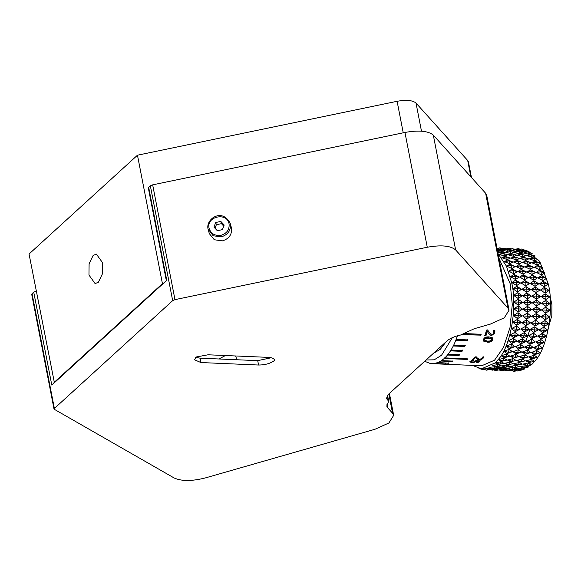 <?xml version="1.0" encoding="UTF-8"?>
<svg xmlns="http://www.w3.org/2000/svg" width="581" height="581" viewBox="0 0 581 581"><rect width="100%" height="100%" fill="white"/><g stroke="black" fill="none" stroke-linecap="round" stroke-linejoin="round"><path stroke-width="0.87" d="M477.495 359.007L477.422 359.465L475.636 357.547L473.399 359.784L473.29 359.24L475.512 357.024L477.495 359.007L480.284 359.24M484.721 335.368L485.738 335.411L486.965 331.047L489.456 334.54L491.381 335.288L494.554 332.753L494.627 330.407M489.318 334.38L489.761 334.758M489.965 333.276L487.481 329.906M490.008 335.048L491.628 335.578L494.809 333.015L494.889 330.647L493.639 330.596L493.814 332.884L493.153 333.973L491.925 334.373L490.11 333.429L487.742 330.146L486.5 330.088L484.968 335.665L485.738 335.411M485.985 335.709L487.227 331.293M472.273 359.196L473.29 359.24M481.032 359.073L482.782 358.085L483.392 356.821M477.604 359.552L481.133 359.624L482.905 358.622L483.523 357.337L482.274 357.286L481.925 358.528L479.688 359.254L477.459 358.208L476.427 356.923L475.178 356.865L472.375 359.741L473.399 359.784M475.636 357.547L475.512 357.024M476.718 358.898L476.602 358.361M482.237 357.322L482.288 357.831M444.196 357.896L467.197 358.84M467.255 359.436L467.858 358.869L444.908 357.881L444.298 358.448L467.255 359.436L467.146 358.884M437.428 362.747L448.902 363.241L438.074 362.5L433.891 363.583L430.354 363.51L424.13 361.077M448.902 363.241L448.873 362.653M447.392 354.526L458.867 355.02L459.426 354.316M459.005 355.528L459.571 354.824L448.096 354.33L447.53 355.035L459.005 355.528L458.867 355.02M453.1 345.572L464.582 346.065L465.047 345.114M464.778 346.479L465.25 345.513L453.776 345.02L453.303 345.985L464.778 346.479L464.582 346.065M455.533 340.125L467.008 340.619L467.422 339.565M457.45 335.803L455.758 340.481L467.008 340.619M467.24 340.974L467.654 339.907L456.172 339.413M450.377 350.394L461.851 350.888L462.367 350.052M462.018 351.36L462.549 350.517L451.067 350.023L450.544 350.866L462.018 351.36L461.851 350.888M444.298 358.448L440.921 361.026L452.396 361.52L452.323 360.946M452.396 361.52L453.02 361.113L441.545 360.619M433.891 363.583L445.366 364.076L445.366 363.474M445.366 364.076L434.537 363.495M462.418 334.358L480.581 335.135L480.93 333.995M461.895 334.62L480.581 335.135M480.828 335.433L481.177 334.278L463.565 333.516M474.975 361.469L476.224 360.648L476.311 361.208L478.65 361.309L478.562 360.743M477.473 362.159L479.536 360.837M478.65 361.309L476.638 362.697L477.669 362.74L480.291 360.866L475.766 360.67L473.856 361.956L471.133 361.854L471.206 360.779L471.053 361.288L472.15 360.264L472.244 360.823L473.217 360.431L473.123 359.879M473.217 360.431L472.019 360.343L470.283 361.295L469.971 362.145L469.898 361.571L471.59 361.927L471.656 362.5L474.27 362.275L476.311 361.208M477.669 362.74L477.604 362.166M471.133 361.854L472.244 360.823M469.826 361.927L471.656 362.5M491.497 338.643L488.396 337.728L485.651 337.902L484.263 339.115L484.743 340.364M484.975 340.713L484.503 339.449L485.89 338.222L491.214 338.454L491.693 339.754L490.335 340.938L487.532 341.12L484.438 340.175M490.974 338.135L491.403 338.476M483.457 340.909L486.878 341.86C489.921 342.035 491.773 341.236 492.434 339.464L492.412 337.815M487.096 342.224C490.146 342.398 492.005 341.592 492.666 339.798L492.543 337.968L489.028 336.871C485.985 336.719 484.147 337.568 483.523 339.406L483.559 341.098L486.878 341.86M431.806 363.648L481.627 365.79L494.547 360.198L503.444 347.482L509.987 327.626L512.275 304.633L510.263 283.906L498.926 258.08M440.921 361.026L438.074 362.5M499.871 370.024L501.548 370.555L502.304 370.141M502.776 370.286L501.548 370.555M484.423 369.494L483.196 369.763L483.951 369.349M478.976 368.434L483.196 369.763M490.698 369.632L492.368 370.162L493.124 369.741M493.603 369.894L492.368 370.162M509.05 370.417L510.728 370.947L511.483 370.533M511.955 370.685L510.728 370.947M505.499 369.727L501.563 369.647M500.633 369.618L504.911 370.954L506.436 369.748M507.576 370.366L504.911 370.954M489.224 369.574L486.558 370.17L488.076 368.957M487.444 368.935L482.281 368.826L486.558 370.17M496.319 369.327L492.39 369.247M491.461 369.218L495.738 370.562L497.256 369.356M498.396 369.966L495.738 370.562M514.672 370.119L510.743 370.039M509.813 370.01L514.091 371.353L515.616 370.141M516.756 370.758L514.091 371.353M509.123 369.066L503.959 369.255L508.302 370.584L509.762 369.051L509.123 369.066M508.302 370.584L512.595 369.625L509.762 369.051M491.403 368.26L494.242 368.833L489.95 369.799L491.403 368.26L485.607 368.463L489.95 369.799M499.943 368.666L494.787 368.855L499.13 370.191L500.582 368.652L499.943 368.666M499.13 370.191L503.422 369.233L500.582 368.652M518.303 369.458L513.139 369.647L517.482 370.983L518.935 369.443L518.303 369.458M517.482 370.983L521.774 370.017L518.935 369.443M512.413 367.65L507.271 368.136L511.679 369.451L513.052 367.599L512.413 367.65M511.679 369.451L515.906 368.507L513.052 367.599M494.692 366.814L497.554 367.722L493.32 368.659L494.692 366.814L488.919 367.345L493.32 368.659M503.24 367.257L498.091 367.744L502.5 369.058L503.872 367.207L503.24 367.257M502.5 369.058L506.726 368.114L503.872 367.207M521.593 368.049L516.451 368.536L520.859 369.843L522.232 367.998L521.593 368.049M520.859 369.843L525.086 368.906L522.232 367.998M515.63 365.507L510.525 366.284L514.991 367.562L516.262 365.427L515.63 365.507M510.525 366.284L514.991 367.562L519.16 366.655L516.262 365.427M497.91 364.636L500.8 365.863L496.639 366.771L492.172 365.493L496.639 366.771L497.91 364.636L492.172 365.493M506.458 365.115L501.345 365.885L505.811 367.163L507.09 365.028L506.458 365.115M501.345 365.885L505.811 367.163L509.98 366.262L507.09 365.028M524.81 365.907L519.704 366.676L524.171 367.955L525.442 365.819L524.81 365.907M519.704 366.676L524.171 367.955L528.34 367.047L525.442 365.819M518.739 362.66L513.677 363.713L518.208 364.941L519.363 362.544L518.739 362.66M513.677 363.713L516.611 365.144L518.208 364.941L522.312 364.084L519.363 362.544M501.004 361.752L503.959 363.292L499.849 364.149L498.251 364.352L495.324 362.922L499.849 364.149L501.004 361.752L495.324 362.922M509.559 362.268L504.504 363.321L509.029 364.548L510.183 362.152L509.559 362.268M504.504 363.321L507.431 364.752L509.029 364.548L513.132 363.691L510.183 362.152M527.911 363.06L522.856 364.105L527.388 365.34L528.543 362.943L527.911 363.06M522.856 364.105L525.783 365.543L527.388 365.34L531.492 364.483L528.543 362.943M521.687 359.145L516.691 360.46L521.28 361.629L522.304 359L521.687 359.145M519.69 362.195L525.326 360.83L519.69 362.195L516.691 360.46M525.326 360.83L522.304 359M501.955 361.251L506.973 360.046L501.955 361.251M503.945 358.208L498.338 359.668L502.921 360.837L503.945 358.208L506.973 360.046M498.338 359.668L501.33 361.404M512.507 358.753L507.518 360.067L512.101 361.229L513.125 358.608L512.507 358.753M510.51 361.796L516.153 360.438L510.51 361.796L507.518 360.067M516.153 360.438L513.125 358.608M530.86 359.545L525.87 360.859L530.46 362.021L531.484 359.392L530.86 359.545M528.87 362.588L534.505 361.229L528.87 362.588L525.87 360.859M534.505 361.229L531.484 359.392M524.44 355.013L519.53 356.567L524.171 357.656L525.05 354.831L524.44 355.013M522.61 358.579L528.165 356.937L524.171 357.656L522.61 358.579L519.53 356.567M528.165 356.937L525.05 354.831M504.867 357.613L509.813 356.146L505.819 356.865L504.867 357.613M506.697 354.047L501.178 355.775L505.819 356.865L506.697 354.047L509.813 356.146M501.178 355.775L504.257 357.787M515.267 354.613L510.358 356.175L514.998 357.264L515.877 354.439L515.267 354.613M513.437 358.179L518.986 356.545L514.998 357.264L513.437 358.179L510.358 356.175M518.986 356.545L515.877 354.439M533.619 355.405L528.71 356.959L533.351 358.056L534.23 355.231L533.619 355.405M531.789 358.971L537.345 357.337L533.351 358.056L531.789 358.971L528.71 356.959M537.345 357.337L534.23 355.231M526.974 350.299L522.159 352.079L526.851 353.081L527.577 350.096L526.974 350.299M525.34 354.345L530.794 352.449L526.851 353.081L525.34 354.345L522.159 352.079M530.794 352.449L527.577 350.096M507.583 353.35L512.435 351.665L508.491 352.297L507.583 353.35M509.217 349.312L503.8 351.287L508.491 352.297L509.217 349.312L512.435 351.665M503.8 351.287L506.981 353.553M517.802 349.907L512.979 351.687L517.671 352.689L518.397 349.704L517.802 349.907M516.16 353.952L521.615 352.057L517.671 352.689L516.16 353.952L512.979 351.687M521.615 352.057L518.397 349.704M536.154 350.699L531.339 352.478L536.031 353.48L536.75 350.496L536.154 350.699M534.513 354.744L539.974 352.849L536.031 353.48L534.513 354.744L531.339 352.478M539.974 352.849L536.75 350.496M529.255 345.085L524.541 347.053L529.276 347.961L529.836 344.853L529.255 345.085M527.831 349.551L533.176 347.431L529.276 347.961L527.831 349.551L524.541 347.053M533.176 347.431L529.836 344.853M510.067 348.535L514.817 346.639L510.924 347.177L509.479 348.76L510.067 348.535M511.483 344.061L506.182 346.269L510.924 347.177L511.483 344.061L514.817 346.639M506.182 346.269L509.479 348.76M520.075 344.686L515.362 346.661L520.097 347.569L520.663 344.46L520.075 344.686M518.659 349.159L523.997 347.031L520.097 347.569L518.659 349.159L515.362 346.661M523.997 347.031L520.663 344.46M538.427 345.477L533.721 347.453L538.456 348.36L539.015 345.252L538.427 345.477M537.011 349.951L542.356 347.823L538.456 348.36L537.011 349.951L533.721 347.453M542.356 347.823L539.015 345.252M531.245 339.413L526.647 341.555L531.426 342.362L531.811 339.166L531.245 339.413M530.068 344.257L535.283 341.933L531.426 342.362L530.068 344.257L526.647 341.555M535.283 341.933L531.811 339.166M512.282 343.218L516.923 341.141L513.067 341.57L511.708 343.465L512.282 343.218M513.459 338.374L508.295 340.771L513.067 341.57L513.459 338.374L516.923 341.141M508.295 340.771L511.708 343.465M522.065 339.021L517.468 341.163L522.246 341.969L522.639 338.774L522.065 339.021M520.888 343.865L526.103 341.534L522.246 341.969L520.888 343.865L517.468 341.163M526.103 341.534L522.639 338.774M540.417 339.812L535.827 341.955L540.606 342.754L540.991 339.558L540.417 339.812M539.248 344.649L544.462 342.325L540.606 342.754L539.248 344.649L535.827 341.955M544.462 342.325L540.991 339.558M532.922 333.371L528.456 335.658L533.264 336.348L533.474 333.109L532.922 333.371M532.007 338.527L537.084 336.029L533.264 336.348L532.007 338.527L528.456 335.658M537.084 336.029L533.474 333.109M514.214 337.467L518.731 335.237L514.911 335.557L513.655 337.735L514.214 337.467M515.122 332.317L510.096 334.867L514.911 335.557L515.122 332.317L518.731 335.237M510.096 334.867L513.655 337.735M523.742 332.978L519.276 335.259L524.084 335.949L524.302 332.71L523.742 332.978M522.835 338.127L527.911 335.629L524.084 335.949L522.835 338.127L519.276 335.259M527.911 335.629L524.302 332.71M542.095 333.77L537.628 336.05L542.443 336.74L542.654 333.501L542.095 333.77M541.187 338.919L546.263 336.421L542.443 336.74L541.187 338.919L537.628 336.05M546.263 336.421L542.654 333.501M534.266 327.03L529.93 329.427L534.774 329.993L534.81 326.747L534.266 327.03M533.641 332.426L538.565 329.797L534.774 329.993L533.641 332.426L529.93 329.427M538.565 329.797L534.81 326.747M515.826 331.359L520.213 329.006L516.415 329.202L515.282 331.642L515.826 331.359M516.451 325.963L511.578 328.635L516.415 329.202L516.451 325.963L520.213 329.006M511.578 328.635L515.282 331.642M525.086 326.638L520.758 329.028L525.594 329.601L525.631 326.355L525.086 326.638M524.461 332.034L529.393 329.398L525.594 329.601L524.461 332.034L520.758 329.028M529.393 329.398L525.631 326.355M543.446 327.423L539.11 329.819L543.954 330.386L543.983 327.147L543.446 327.423M542.814 332.826L547.745 330.19L543.954 330.386L542.814 332.826L539.11 329.819M547.745 330.19L543.983 327.147M535.261 320.465L531.07 322.942L535.936 323.385L535.791 320.182L535.261 320.465M534.934 326.043L539.705 323.312L535.936 323.385L534.934 326.043L531.07 322.942M539.705 323.312L535.791 320.182M517.105 324.968L521.353 322.52L517.577 322.593L516.574 325.258L517.105 324.968M517.431 319.39L512.718 322.15L517.577 322.593L517.431 319.39L521.353 322.52M512.718 322.15L516.574 325.258M526.088 320.073L521.891 322.542L526.756 322.992L526.611 319.782L526.088 320.073M525.754 325.65L530.526 322.92L526.756 322.992L525.754 325.65L521.891 322.542M530.526 322.92L526.611 319.782M544.441 320.865L540.25 323.334L545.109 323.784L544.963 320.574L544.441 320.865M544.106 326.442L548.885 323.704L545.109 323.784L544.106 326.442L540.25 323.334M548.885 323.704L544.963 320.574M535.9 313.769L531.855 316.289L536.728 316.601L536.408 313.471L535.9 313.769M535.871 319.456L540.49 316.66L536.728 316.601L535.871 319.456L531.855 316.289M540.49 316.66L536.408 313.471M518.027 318.366L522.13 315.868L518.375 315.817L517.518 318.664L518.027 318.366M518.049 312.687L513.495 315.498L518.375 315.817L518.049 312.687L522.13 315.868M513.495 315.498L517.518 318.664M526.72 313.377L522.675 315.89L527.555 316.209L527.228 313.079L526.72 313.377M526.698 319.063L531.31 316.26L527.555 316.209L526.698 319.063L522.675 315.89M531.31 316.26L527.228 313.079M545.08 314.161L541.027 316.681L545.908 317.001L545.588 313.871L545.08 314.161M545.051 319.848L549.662 317.052L545.908 317.001L545.051 319.848L541.027 316.681M549.662 317.052L545.588 313.871M536.161 307.015L532.269 309.542L537.149 309.731L536.655 306.717L536.161 307.015M536.452 312.738L540.904 309.92L537.149 309.731L536.452 312.738L532.269 309.542M540.904 309.92L536.655 306.717M518.586 311.656L522.544 309.128L518.797 308.947L518.099 311.953L518.586 311.656M518.303 305.933L513.909 308.758L518.797 308.947L518.303 305.933L522.544 309.128M513.909 308.758L518.099 311.953M526.989 306.623L523.089 309.15L527.976 309.339L527.475 306.325L526.989 306.623M527.272 312.346L531.724 309.52L527.976 309.339L527.272 312.346L523.089 309.15M531.724 309.52L527.475 306.325M545.341 307.414L541.441 309.942L546.329 310.131L545.835 307.117L545.341 307.414M545.632 313.137L550.076 310.312L546.329 310.131L545.632 313.137L541.441 309.942M550.076 310.312L545.835 307.117M536.06 300.297L532.312 302.803L537.193 302.861L536.532 299.999L536.06 300.297M536.662 305.991L540.94 303.173L537.193 302.861L536.662 305.991L532.312 302.803M540.94 303.173L536.532 299.999M518.775 304.902L522.588 302.381L518.84 302.069L518.303 305.199L518.775 304.902M518.172 299.215L513.953 302.011L518.84 302.069L518.172 299.215L522.588 302.381M513.953 302.011L518.303 305.199M526.88 299.905L523.132 302.41L528.013 302.469L527.352 299.607L526.88 299.905M527.483 305.591L531.768 302.781L528.013 302.469L527.483 305.591L523.132 302.41M531.768 302.781L527.352 299.607M545.232 300.697L541.485 303.195L546.372 303.26L545.712 300.399L545.232 300.697M545.835 306.383L550.12 303.572L546.372 303.26L545.835 306.383L541.485 303.195M550.12 303.572L545.712 300.399M535.58 293.695L531.978 296.143L536.859 296.078L536.038 293.405L535.58 293.695M536.495 299.28L540.613 296.513L536.859 296.078L536.495 299.28L531.978 296.143M540.613 296.513L536.038 293.405M518.593 298.198L522.254 295.722L518.499 295.286L518.143 298.489L518.593 298.198M517.678 292.613L513.619 295.351L518.499 295.286L517.678 292.613L522.254 295.722M513.619 295.351L518.143 298.489M526.401 293.303L522.798 295.751L527.679 295.678L526.858 293.013L526.401 293.303M527.316 298.881L531.433 296.121L527.679 295.678L527.316 298.881L522.798 295.751M531.433 296.121L526.858 293.013M544.76 294.088L541.158 296.535L546.038 296.47L545.21 293.804L544.76 294.088M545.675 299.673L549.793 296.913L546.038 296.47L545.675 299.673L541.158 296.535M549.793 296.913L545.21 293.804M534.738 287.29L531.281 289.65L536.147 289.454L535.174 287.014L534.738 287.29M535.958 292.701L539.909 290.021L536.147 289.454L535.958 292.701L531.281 289.65M539.909 290.021L535.174 287.014M518.041 291.633L521.556 289.229L517.787 288.67L517.606 291.909L518.041 291.633M516.821 286.222L512.921 288.859L517.787 288.67L516.821 286.222L521.556 289.229M512.921 288.859L517.606 291.909M525.558 286.898L522.101 289.258L526.967 289.062L525.994 286.615L525.558 286.898M526.778 292.308L530.736 289.628L526.967 289.062L526.778 292.308L522.101 289.258M530.736 289.628L525.994 286.615M543.91 287.689L540.453 290.042L545.319 289.854L544.353 287.406L543.91 287.689M545.138 293.093L549.089 290.42L545.319 289.854L545.138 293.093L540.453 290.042M549.089 290.42L544.353 287.406M533.54 281.168L530.221 283.405L535.065 283.092L533.961 280.906L533.54 281.168M535.057 286.331L538.856 283.775L535.065 283.092L535.057 286.331L530.221 283.405M538.856 283.775L533.961 280.906M517.126 285.278L520.496 282.991L516.712 282.301L516.705 285.547L517.126 285.278M515.601 280.115L511.861 282.613L516.712 282.301L515.601 280.115L520.496 282.991M511.861 282.613L516.705 285.547M524.36 280.776L521.041 283.012L525.885 282.7L524.781 280.507L524.36 280.776M525.878 285.939L529.676 283.383L525.885 282.7L525.878 285.939L521.041 283.012M529.676 283.383L524.781 280.507M542.712 281.567L539.4 283.804L544.244 283.492L543.133 281.298L542.712 281.567M544.237 286.731L548.028 284.174L544.244 283.492L544.237 286.731L539.4 283.804M548.028 284.174L543.133 281.298M532 275.401L528.812 277.486L533.634 277.064L532.407 275.154L532 275.401M533.808 280.26L537.447 277.863L533.634 277.064L533.808 280.26L528.812 277.486M537.447 277.863L532.407 275.154M515.855 279.221L519.094 277.072L515.274 276.273L515.449 279.468L515.855 279.221M514.047 274.363L510.459 276.701L515.274 276.273L514.047 274.363L519.094 277.072M510.459 276.701L515.449 279.468M522.82 275.009L519.639 277.093L524.454 276.665L523.227 274.762L522.82 275.009M524.628 279.868L528.267 277.464L524.454 276.665L524.628 279.868L519.639 277.093M528.267 277.464L523.227 274.762M541.172 275.801L537.991 277.885L542.814 277.457L541.579 275.547L541.172 275.801M542.981 280.652L546.627 278.255L542.814 277.457L542.981 280.652L537.991 277.885M546.627 278.255L541.579 275.547M530.141 270.071L527.076 271.973L531.862 271.443L530.526 269.838L530.141 270.071M532.218 274.552L535.711 272.344L531.862 271.443L532.218 274.552L527.076 271.973M535.711 272.344L530.526 269.838M514.25 273.535L517.359 271.552L513.51 270.652L513.858 273.767L514.25 273.535M512.173 269.047L508.724 271.182L513.51 270.652L512.173 269.047L517.359 271.552M508.724 271.182L513.858 273.767M520.961 269.671L517.903 271.581L522.689 271.044L521.353 269.446L520.961 269.671M523.038 274.159L526.539 271.952L522.689 271.044L523.038 274.159L517.903 271.581M526.539 271.952L521.353 269.446M539.313 270.463L536.256 272.366L541.042 271.835L539.705 270.23L539.313 270.463M541.39 274.951L544.891 272.743L541.042 271.835L541.39 274.951L536.256 272.366M544.891 272.743L539.705 270.23M527.984 265.226L525.035 266.926L529.785 266.301L528.361 265.023L527.984 265.226M530.308 269.293L533.67 267.296L529.785 266.301L530.308 269.293L525.035 266.926M533.67 267.296L528.361 265.023M512.326 268.291L515.318 266.512L511.425 265.51L511.948 268.502L512.326 268.291M510.002 264.232L506.683 266.134L511.425 265.51L510.002 264.232L515.318 266.512M506.683 266.134L511.948 268.502M518.804 264.834L515.863 266.534L520.605 265.902L519.182 264.631L518.804 264.834M521.128 268.894L524.49 266.904L520.605 265.902L521.128 268.894L515.863 266.534M524.49 266.904L519.182 264.631M537.156 265.626L534.215 267.325L538.965 266.694L537.534 265.415L537.156 265.626M539.488 269.686L542.85 267.696L538.965 266.694L539.488 269.686L534.215 267.325M542.85 267.696L537.534 265.415M525.551 260.949L522.718 262.416L527.417 261.704L525.551 260.949M528.107 264.529L531.346 262.786L527.417 261.704L528.107 264.529L522.718 262.416M531.346 262.786L525.921 260.767M510.118 263.563L512.994 262.002L509.058 260.913L509.748 263.745L510.118 263.563M507.562 259.976L504.359 261.624L509.058 260.913L507.562 259.976L512.994 262.002M504.359 261.624L509.748 263.745M516.378 260.549L513.539 262.024L518.237 261.305L516.378 260.549M518.927 264.137L522.174 262.394L518.237 261.305L518.927 264.137L513.539 262.024M522.174 262.394L516.741 260.375M534.731 261.341L531.891 262.815L536.597 262.096L534.731 261.341M537.287 264.929L540.526 263.186L536.597 262.096L537.287 264.929L531.891 262.815M540.526 263.186L535.094 261.159M522.885 257.274L520.14 258.494L524.796 257.703L522.885 257.274M525.638 260.339L528.775 258.872L524.796 257.703L525.638 260.339L520.14 258.494M528.775 258.872L523.241 257.129M507.634 259.402L510.416 258.08L506.436 256.918L507.286 259.554L507.634 259.402M504.889 256.337L501.788 257.71L506.436 256.918L504.889 256.337L510.416 258.08M501.788 257.71L507.286 259.554M513.713 256.882L510.96 258.102L515.616 257.31L513.713 256.882M516.458 259.947L519.596 258.472L515.616 257.31L516.458 259.947L510.96 258.102M519.596 258.472L514.062 256.729M532.065 257.673L529.32 258.894L533.968 258.102L532.065 257.673M534.818 260.738L537.955 259.264L533.968 258.102L534.818 260.738L529.32 258.894M537.955 259.264L532.421 257.521M520.017 254.26L517.344 255.219L521.949 254.362L520.017 254.26M522.936 256.773L525.979 255.589L521.949 254.362L522.936 256.773L517.344 255.219M504.925 255.858L507.627 254.798L503.589 253.57L504.925 255.858M502.006 253.352L498.992 254.427L503.589 253.57L502.006 253.352M498.992 254.427L504.584 255.981M510.837 253.868L508.172 254.819L512.769 253.97L510.837 253.868M513.757 256.374L516.799 255.19L512.769 253.97L513.757 256.374L508.172 254.819M529.197 254.66L526.524 255.611L531.121 254.761L529.197 254.66M532.116 257.165L535.159 255.981L531.121 254.761L532.116 257.165L526.524 255.611M516.974 251.943L514.367 252.619L516.974 251.943M520.039 253.861L523.002 252.989L518.913 251.711L520.039 253.861L514.367 252.619M502.013 252.989L504.649 252.198L500.553 250.927L502.013 252.989M497.648 251.5L500.553 250.927L497.627 251.413M497.779 252.198L501.679 253.069M507.794 251.551L505.187 252.227L507.794 251.551M510.859 253.469L513.822 252.597L509.733 251.319L510.859 253.469L505.187 252.227M526.154 252.343L523.546 253.011L526.154 252.343M529.211 254.26L532.181 253.381L528.085 252.11L529.211 254.26L523.546 253.011M516.974 251.653L511.244 250.731L515.725 249.794L516.974 251.653L519.879 251.108L515.725 249.794M498.948 250.81L501.519 250.317L497.365 249.002L498.948 250.81M497.489 250.687L498.614 250.861M507.794 251.261L502.064 250.338L506.545 249.402L507.794 251.261L510.699 250.709L506.545 249.402M526.146 252.052L520.423 251.13L524.904 250.186L526.146 252.052L529.051 251.5L524.904 250.186M513.778 250.179L508.012 249.59L512.427 248.624L514.105 250.164M516.306 249.975L512.427 248.624M497.946 249.184L497.125 248.799M504.598 249.779L498.832 249.191L503.248 248.232L504.925 249.765M507.126 249.583L503.248 248.232M522.958 250.571L517.184 249.983L521.607 249.017L523.285 250.556M525.478 250.375L521.607 249.017M505.637 248.988L509.065 248.225L510.503 249.445M506.501 249.256L508.978 249.372M511.2 248.893L509.065 248.225M497.053 248.457L499.885 247.826L501.323 249.053M497.321 248.864L499.798 248.98M502.02 248.501L499.885 247.826M514.817 249.38L518.245 248.617L519.683 249.845M515.681 249.656L518.158 249.772M520.38 249.285L518.245 248.617M504.925 248.762L506.153 248.871M506.4 248.813L505.673 248.595M514.105 249.155L515.332 249.264M515.579 249.213L514.853 248.988M447.53 355.035L444.908 357.881M450.544 350.866L448.096 354.33M453.303 345.985L451.067 350.023M455.758 340.481L453.776 345.02M426.105 359.988L434.218 359.821L441.553 355.223L452.374 337.634M446.099 341.766L440.34 349.254L433.244 353.488M498.084 253.744L506.472 266.156L511.636 282.606C517.649 306.732 510.634 346.704 498.113 359.661L495.099 362.914L481.496 368.804L472.404 365.398M512.936 369.167L514.134 369.625M520.54 370.3L531.811 364.498L534.825 361.244C547.346 348.288 554.361 308.315 548.348 284.189L539.705 261.341L525.34 250.2M525.776 341.287L529.966 329.427M230.199 223.351L230.403 224.186C230.904 230.592 227.846 234.833 221.216 236.895L213.147 235.755L207.991 228.82C205.754 219.081 222.116 207.54 230.199 223.351L231.543 228.18C232.051 234.586 228.987 238.827 222.363 240.89L214.287 239.75L209.342 233.664L207.991 228.834M224.179 225.007L222.421 229.633L217.316 230.693L213.961 227.127L215.718 222.494L220.824 221.434L224.179 225.007M223.736 226.169L221.463 223.656L220.824 221.434M221.463 223.656L216.357 224.716L215.718 222.494M216.357 224.716L215.064 228.304M218.914 358.978L225.443 355.536M236.823 359.755L235.668 355.971M36.254 291.11L33.727 292.149L32.057 293.674L32.064 294.77M33.727 292.149L51.796 385.08L166.754 280.296L148.685 187.365L148.351 188.055L166.355 280.659M148.685 187.365L150.356 185.84L152.665 184.845L404.95 132.453C418.792 129.991 428.248 130.878 433.317 135.126L485.629 193.255L486.74 195.398L509.058 310.189L504.279 317.807L490.313 324.118L474.285 328.715L460.61 335.012C454.545 336.37 450.006 338.353 446.992 340.953L388.42 394.339L386.409 398.464L388.377 400.861L388.457 401.856L386.75 406.061L387.614 407.717L392.567 413.214L393.678 415.357L388.907 422.975L374.941 429.279L205.543 477.872C192.042 481.315 181.577 481.351 174.14 477.974L54.04 409.155L31.723 294.364M54.382 409.561L54.374 408.465L172.673 300.638L174.975 299.636L427.267 247.245C441.11 244.783 450.565 245.676 455.627 249.917L507.939 308.053L509.058 310.189M387.331 395.508L388.457 401.856M274.472 359.835L274.588 360.431C274.37 358.644 272.264 357.627 268.269 357.373L208.063 354.788L195.92 357.039L194.584 359.792L200.873 362.544L258.56 365.028C265.241 364.977 270.579 363.445 274.588 360.431L274.559 360.126M271.211 357.758L257.71 360.648L200.024 358.165L195.63 357.315M93.142 255.458L96.373 254.1L102.525 262.663L102.379 273.949L98.342 282.243L95.11 283.601L88.958 275.038L89.104 263.752L93.142 255.458M54.396 382.705L29.05 254.028L137.465 155.207L397.106 101.29C406.337 99.649 412.641 100.244 416.018 103.069L467.69 160.494L468.431 161.925L471.467 177.525M54.018 382.487L162.433 283.666L163.232 283.506M162.433 283.666L137.465 155.207M479.122 359.85L479.013 359.305M482.905 358.622L482.782 358.085M474.27 362.275L474.198 361.709M475.926 361.535L475.846 360.968M541.216 333.944L543.729 330.858M209.044 228.144C206.168 216.277 227.316 211.883 229.096 223.983C229.546 229.72 226.808 233.511 220.874 235.356C214.716 236.024 210.772 233.62 209.044 228.144M32.057 293.674L54.374 408.465M172.673 300.638L150.356 185.84M174.975 299.636L152.665 184.845M485.629 193.255L507.939 308.053M455.627 249.917L433.317 135.126M404.95 132.453L427.267 247.245M388.827 393.969L392.567 413.214M386.931 404.18L387.614 407.717M200.024 358.165L200.873 362.544M258.56 365.028L257.71 360.648M467.69 160.494L470.871 176.864M421.479 131.146L416.018 103.069M397.106 101.29L403.236 132.809M482.128 356.887L482.259 357.388M470.951 361.142L471.031 361.716M481.496 368.804L482.317 368.841M550.069 296.477L551.95 304.814L551.819 315.505L548.784 326.355M388.704 401.26L387.534 395.254M393.678 415.357L389.415 393.431"/></g></svg>
